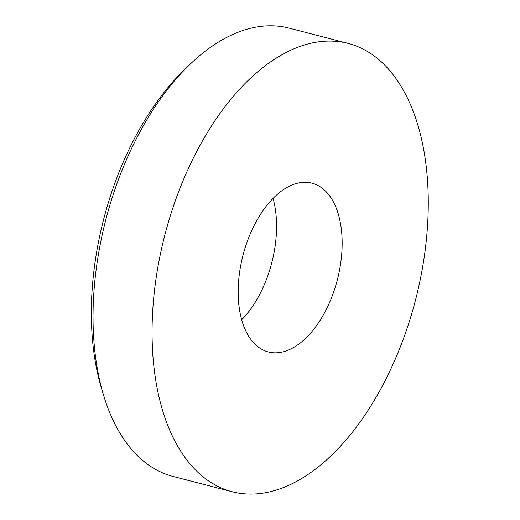 <?xml version="1.0" encoding="UTF-8"?>
<svg xmlns="http://www.w3.org/2000/svg" width="520" height="520" viewBox="0 0 520 520"><rect width="100%" height="100%" fill="white"/><g stroke="black" fill="none" stroke-linecap="round" stroke-linejoin="round"><path stroke-width="0.78" d="M184.203 456.391A231.543 129.48 104.5 0 0 232.219 491.745A231.543 129.48 104.5 0 0 399.789 348.276A231.543 129.48 104.5 0 0 396.13 78.748A231.543 129.48 104.5 0 0 348.114 43.394A231.543 129.48 104.5 0 0 180.544 186.856A231.543 129.48 104.5 0 0 184.203 456.391M348.114 43.394L289.081 28.132A231.543 129.48 104.5 0 0 189.358 64.948A231.543 129.48 104.5 0 0 142.565 127.212A231.543 129.48 104.5 0 0 103.799 395.954A231.543 129.48 104.5 0 0 125.171 441.129A231.543 129.48 104.5 0 0 173.18 476.482L232.219 491.745M330.057 196.482A87.172 48.743 -75.5 0 1 331.435 297.954A87.172 48.743 -75.5 0 1 268.346 351.962A87.172 48.743 -75.5 0 1 250.276 338.656A87.172 48.743 -75.5 0 1 248.898 237.185A87.172 48.743 -75.5 0 1 311.981 183.177A87.172 48.743 -75.5 0 1 330.057 196.482M241.683 319.774A87.172 48.743 104.5 0 0 273.052 198.406M103.799 395.954L101.731 389.188A223.373 124.904 -75.5 0 1 139.133 129.928A223.373 124.904 -75.5 0 1 184.275 69.868L189.358 64.948"/></g></svg>
